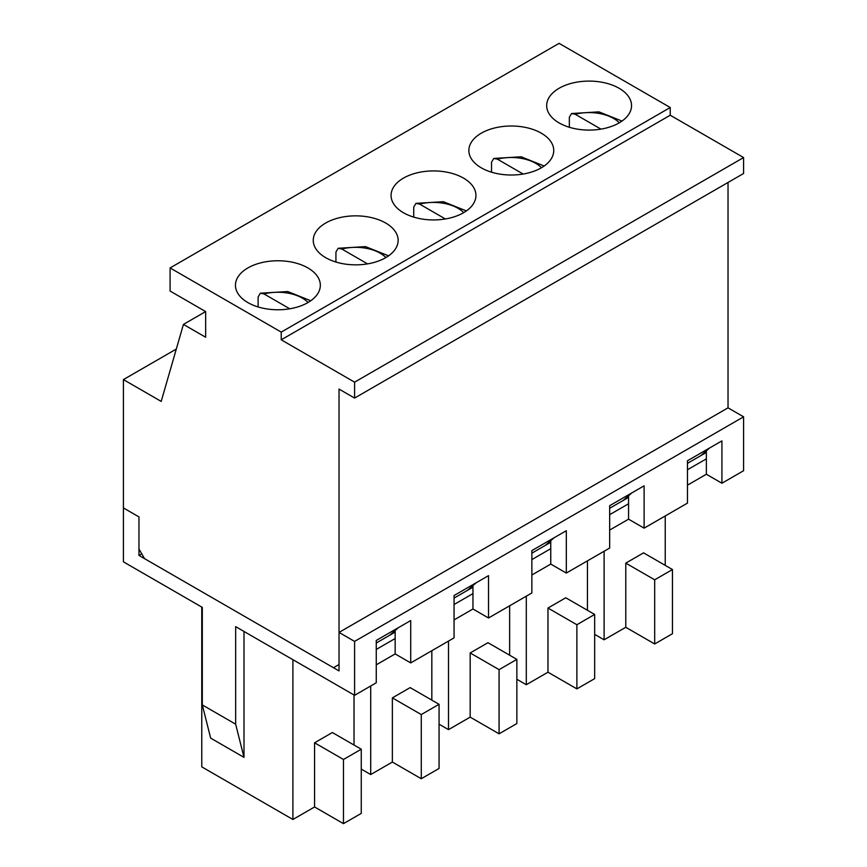 <?xml version="1.0" encoding="UTF-8"?>
<svg xmlns="http://www.w3.org/2000/svg" width="867" height="867" viewBox="0 0 867 867"><rect width="100%" height="100%" fill="white"/><g stroke="black" fill="none" stroke-linecap="round" stroke-linejoin="round"><path stroke-width="1.3" d="M123.407 379.594L161.197 401.41L183.425 324.41L205.652 311.578L170.084 291.041L170.084 267.936L281.233 332.104L281.233 339.81L354.592 382.163L354.592 398.072L339.03 389.088L339.03 664.512L333.47 667.72L144.529 558.63L138.969 549.006L138.969 516.916L123.407 507.932L123.407 379.594L176.315 349.054M376.256 664.826L395.157 653.924L410.72 662.908L410.72 620.555L376.256 640.442L398.484 627.61L389.597 635.316L376.256 643.011M454.059 619.916L472.959 609.002L488.522 617.987L488.522 575.634L454.059 595.531L476.286 582.689L467.4 590.394L454.059 598.089M531.861 574.994L550.762 564.081L566.314 573.065L566.314 530.712L531.861 550.61L554.089 537.778L545.202 545.473L531.861 553.179M609.664 530.073L628.564 519.17L644.116 528.155L644.116 485.802L609.664 505.689L631.891 492.857L623.005 500.562L609.664 508.257M687.466 485.162L706.356 474.249L721.918 483.233L721.918 440.88L687.466 460.767L709.694 447.936L700.807 455.641L687.466 463.336M700.807 455.641L706.356 452.433M623.005 500.562L628.564 497.344M545.202 545.473L550.762 542.265M467.4 590.394L472.959 587.187M389.597 635.316L395.157 632.108M183.425 324.41L205.652 337.241L205.652 311.578M728.031 182.471L728.031 407.837L743.593 416.821L743.593 470.716L721.918 483.233M354.592 398.072L743.593 173.487L743.593 157.566L354.592 382.163M281.233 339.81L670.234 115.224L743.593 157.566M281.233 332.104L670.234 107.519L670.234 115.224M170.084 267.936L559.096 43.35L670.234 107.519M481.293 167.84A42.44 24.504 180 0 1 468.863 150.511A42.44 24.504 180 0 1 511.302 126.008A42.44 24.504 180 0 1 553.742 150.511A42.44 24.504 180 0 1 527.537 173.151A42.44 24.504 180 0 1 481.293 167.84M325.689 257.672A42.44 24.504 180 0 1 313.258 240.343A42.44 24.504 180 0 1 355.698 215.85A42.44 24.504 180 0 1 398.137 240.343A42.44 24.504 180 0 1 371.943 262.983A42.44 24.504 180 0 1 325.689 257.672M247.886 302.594A42.44 24.504 180 0 1 235.456 285.265A42.44 24.504 180 0 1 277.895 260.761A42.44 24.504 180 0 1 320.335 285.265A42.44 24.504 180 0 1 294.141 307.904A42.44 24.504 180 0 1 247.886 302.594M403.491 212.751A42.44 24.504 180 0 1 391.06 195.433A42.44 24.504 180 0 1 433.5 170.929A42.44 24.504 180 0 1 475.94 195.433A42.44 24.504 180 0 1 449.745 218.072A42.44 24.504 180 0 1 403.491 212.751M559.096 122.919A42.44 24.504 180 0 1 546.665 105.59A42.44 24.504 180 0 1 589.105 81.097A42.44 24.504 180 0 1 631.544 105.59A42.44 24.504 180 0 1 605.339 128.229A42.44 24.504 180 0 1 559.096 122.919M289.751 308.793L264.012 293.935L260.349 293.198L258.128 296.958L258.128 306.951M367.554 263.871L341.815 249.013L338.152 248.287L335.93 252.037L335.93 262.029M445.356 218.961L419.617 204.092L415.954 203.366L413.732 207.115L413.732 217.108M523.159 174.039L497.42 159.181L493.757 158.444L491.535 162.194L491.535 172.197M600.95 129.118L575.211 114.26L571.559 113.523L569.337 117.283L569.337 127.276M644.116 528.155L687.466 503.12L687.466 460.767M566.314 573.065L609.664 548.042L609.664 505.689M488.522 617.987L531.861 592.963L531.861 550.61M410.72 662.908L454.059 637.874L454.059 595.531M354.592 695.312L354.592 641.407L339.03 632.422L339.03 670.928L138.969 555.422L138.969 516.916L123.407 507.932L123.407 561.838L202.314 607.399L202.314 704.936L235.661 724.183L235.661 626.646L354.592 695.312L376.256 682.795L376.256 640.442M665.238 565.371L665.238 515.963M235.661 724.183L243.995 757.368L210.659 738.12L202.314 704.936M243.995 757.368L243.995 631.458M292.905 659.7L292.905 819.478L201.762 766.861L201.762 607.073M594.664 634.351L604.104 639.803L604.104 551.249M604.104 639.803L625.779 627.296L654.683 643.975L672.456 633.712L672.456 569.543L643.563 552.853L625.779 563.127L625.779 627.296M625.779 563.127L654.683 579.806L654.683 643.975M654.683 579.806L672.456 569.543M354.592 641.407L743.593 416.821M138.969 555.422L141.744 553.818M314.58 742.791L314.58 806.971L343.473 823.65L361.257 813.387L361.257 749.218L332.354 732.528L314.58 742.791L343.473 759.481L343.473 823.65M392.372 697.881L392.372 762.05L421.275 778.729L439.06 768.465L439.06 704.297L410.156 687.607L392.372 697.881L421.275 714.56L421.275 778.729M470.174 652.959L470.174 717.128L499.078 733.818L516.862 723.544L516.862 659.375L487.958 642.696L470.174 652.959L499.078 669.649L499.078 733.818M547.977 608.038L547.977 672.207L576.88 688.897L594.664 678.633L594.664 614.454L565.761 597.775L547.977 608.038L576.88 624.728L576.88 688.897M706.356 450.829L706.356 474.249M687.466 469.751L706.356 458.849M628.564 495.74L628.564 519.17M609.664 514.673L628.564 503.77M576.88 624.728L594.664 614.454M587.436 610.292L587.436 560.873M516.862 679.273L526.302 684.724L526.302 596.171M550.762 540.661L550.762 564.081M531.861 559.594L550.762 548.681M499.078 669.649L516.862 659.375M509.633 655.203L509.633 605.795M439.06 724.183L448.51 729.646L448.51 641.092M472.959 585.583L472.959 609.002M454.059 604.516L472.959 593.602M421.275 714.56L439.06 704.297M431.831 700.124L431.831 650.716M361.257 769.105L370.708 774.556L370.708 686.003M395.157 630.504L395.157 653.924M376.256 649.426L395.157 638.524M343.473 759.481L361.257 749.218M354.029 745.046L354.029 694.987M339.03 632.422L728.031 407.837M292.905 819.478L314.58 806.971M370.708 774.556L392.372 762.05M448.51 729.646L470.174 717.128M526.302 684.724L547.977 672.207M264.012 293.935A34.582 19.963 180 0 1 308.088 302.485M341.815 249.013A34.582 19.963 180 0 1 385.891 257.564M419.617 204.092A34.582 19.963 180 0 1 463.693 212.653M497.42 159.181A34.582 19.963 180 0 1 541.496 167.732M575.211 114.26A34.582 19.963 180 0 1 619.298 122.811M260.349 293.198L287.736 291.54L310.776 300.762M338.152 248.276L365.538 246.618L388.579 255.841M415.954 203.366L443.34 201.697L466.381 210.919M493.757 158.444L521.143 156.786L544.183 166.009M571.559 113.523L598.945 111.865L621.986 121.087"/></g></svg>
